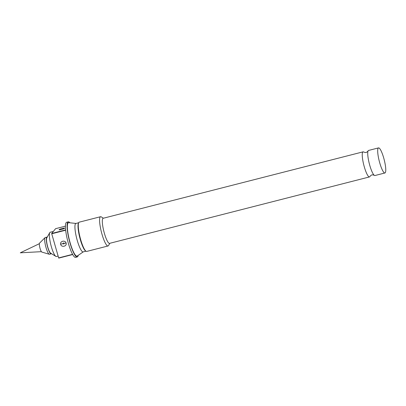 <?xml version="1.0" encoding="UTF-8"?>
<svg xmlns="http://www.w3.org/2000/svg" width="406" height="406" viewBox="0 0 406 406"><rect width="100%" height="100%" fill="white"/><g stroke="black" fill="none" stroke-linecap="round" stroke-linejoin="round"><path stroke-width="0.61" d="M384.934 172.976L374.982 175.524A12.946 2.558 -104.3 0 1 374.337 175.341A12.946 2.558 -104.3 0 1 369.79 165.43A12.946 2.558 -104.3 0 1 368.095 150.905A12.946 2.558 -104.3 0 1 368.572 150.443L378.524 147.896A12.946 2.558 -104.3 0 1 383.716 157.99A12.946 2.558 -104.3 0 1 384.934 172.976A12.946 2.558 -104.3 0 1 379.742 162.887A12.946 2.558 -104.3 0 1 378.524 147.896M51.389 253.618A8.627 1.705 -104.3 0 1 51.12 253.841A8.627 1.705 -104.3 0 1 47.659 247.117A8.627 1.705 -104.3 0 1 46.847 237.124A8.627 1.705 -104.3 0 1 47.192 237.19M51.12 253.841L49.481 254.263A8.627 1.705 -104.3 0 1 49.278 254.252A8.627 1.705 -104.3 0 1 46.02 247.533A8.627 1.705 -104.3 0 1 45.03 237.647A8.627 1.705 -104.3 0 1 45.208 237.54L46.847 237.124M49.278 254.252L41.828 252.07A4.644 0.919 -104.3 0 1 40.077 248.457A4.644 0.919 -104.3 0 1 39.544 243.133L45.03 237.647M58.124 256.059L56.388 256.506A12.515 2.472 -104.3 0 1 55.84 256.379A12.515 2.472 -104.3 0 1 51.369 246.752A12.515 2.472 -104.3 0 1 49.771 232.633A12.515 2.472 -104.3 0 1 50.192 232.257L53.338 231.456M49.771 232.633L46.741 237.987A7.983 1.578 75.7 0 0 47.761 246.995A7.983 1.578 75.7 0 0 50.613 253.136L55.84 256.379M368.095 150.905C367.212 151.951 366.562 152.448 366.141 152.397C365.801 152.646 364.989 152.519 363.715 152.027A12.946 2.558 75.7 0 0 363.071 151.844A12.946 2.558 75.7 0 0 364.294 166.836A12.946 2.558 75.7 0 0 369.48 176.93A12.946 2.558 75.7 0 0 369.957 176.463C370.84 175.417 371.495 174.92 371.911 174.971C372.251 174.722 373.063 174.849 374.337 175.341M60.636 244.285C59.844 240.981 65.457 239.85 66.148 243.199C66.939 246.498 61.326 247.64 60.636 244.285A2.416 0.376 -12.4 0 1 62.93 243.641C63.224 242.915 63.671 242.813 64.265 243.341C63.97 244.062 63.524 244.163 62.93 243.641M59.347 229.832A2.416 2.309 46.2 0 1 59.159 229.639C59.829 228.954 65.315 227.593 64.534 228.314C63.864 228.999 58.373 230.359 59.159 229.639L59.114 229.776M369.48 176.93L109.559 243.361A12.946 2.558 -104.3 0 1 104.367 233.267A12.946 2.558 -104.3 0 1 103.149 218.281L363.071 151.844M109.813 243.295L108.549 245.523A15.103 2.984 -104.3 0 1 108.047 245.975A15.103 2.984 -104.3 0 1 101.987 234.201A15.103 2.984 -104.3 0 1 100.566 216.713A15.103 2.984 -104.3 0 1 101.226 216.865L103.403 218.215M108.047 245.975L86.737 251.421A15.103 2.984 -104.3 0 1 86.077 251.268A15.103 2.984 -104.3 0 1 80.682 239.647A15.103 2.984 -104.3 0 1 78.754 222.61A15.103 2.984 -104.3 0 1 79.256 222.158L100.566 216.713M86.077 251.268L85.58 250.959A14.672 2.898 -104.3 0 1 80.337 239.672A14.672 2.898 -104.3 0 1 78.465 223.117L78.754 222.61M85.935 251.182L83.139 251.893A14.672 2.898 -104.3 0 1 77.257 240.459A14.672 2.898 -104.3 0 1 75.876 223.467L78.668 222.752M83.245 251.867L77.257 256.024A17.26 3.41 -104.3 0 1 70.106 242.676A17.26 3.41 -104.3 0 1 68.731 222.671L75.978 223.442M78.211 255.359A18.123 3.583 -104.3 0 1 77.241 256.962A18.123 3.583 -104.3 0 1 69.974 242.839A18.123 3.583 -104.3 0 1 68.264 221.849A18.123 3.583 -104.3 0 1 69.888 222.792M72.588 254.344A18.123 3.583 -104.3 0 1 68.335 243.255A18.123 3.583 -104.3 0 1 65.665 230.212L51.735 233.77L58.657 257.906L72.588 254.344M77.241 256.962L75.602 257.384A18.123 3.583 -104.3 0 1 72.699 254.542L58.768 258.104A18.123 3.583 -104.3 0 1 58.657 257.906M65.442 226.157L55.597 228.674L51.704 233.47L65.635 229.913A18.123 3.583 -104.3 0 1 66.625 222.27L68.264 221.849M51.735 233.77A18.123 3.583 -104.3 0 1 51.704 233.47M64.265 243.341A2.416 0.376 167.6 0 1 66.148 243.199M39.357 243.696L20.3 252.816L41.397 251.664"/></g></svg>
